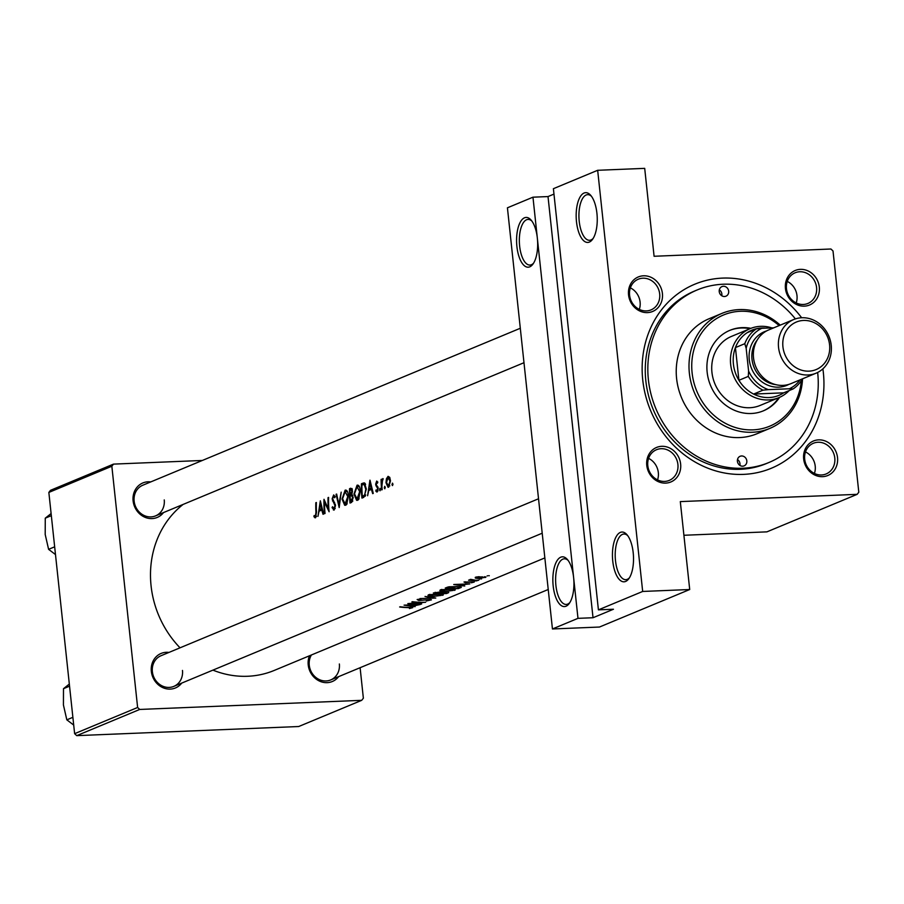 <?xml version="1.0" encoding="UTF-8"?>
<svg xmlns="http://www.w3.org/2000/svg" width="904" height="904" viewBox="0 0 904 904"><rect width="100%" height="100%" fill="white"/><g stroke="black" fill="none" stroke-linecap="round" stroke-linejoin="round"><path stroke-width="1.36" d="M516.907 246.577A24.916 10.509 87.6 0 1 520.184 222.327A24.916 10.509 87.6 0 1 531.1 220.09A24.916 10.509 87.6 0 1 537.338 238.08A24.916 10.509 87.6 0 1 532.908 264.16A24.916 10.509 87.6 0 1 516.907 246.577M531.88 221.062A22.837 9.628 -92.4 0 0 528.072 219.423A22.837 9.628 -92.4 0 0 519.642 246.137A22.837 9.628 -92.4 0 0 529.947 265.064A22.837 9.628 -92.4 0 0 533.609 263.12M576.492 221.796A24.916 10.509 87.6 0 1 579.78 197.547A24.916 10.509 87.6 0 1 590.685 195.309A24.916 10.509 87.6 0 1 596.922 213.299A24.916 10.509 87.6 0 1 592.504 239.39A24.916 10.509 87.6 0 1 576.492 221.796M591.465 196.292A22.837 9.628 -92.4 0 0 587.656 194.654A22.837 9.628 -92.4 0 0 579.227 221.367A22.837 9.628 -92.4 0 0 589.532 240.294A22.837 9.628 -92.4 0 0 593.193 238.351M553.18 585.961A24.916 10.509 87.6 0 1 556.457 561.712A24.916 10.509 87.6 0 1 567.373 559.474A24.916 10.509 87.6 0 1 573.611 577.464A24.916 10.509 87.6 0 1 569.181 603.544A24.916 10.509 87.6 0 1 553.18 585.961M568.153 560.446A22.837 9.628 -92.4 0 0 564.333 558.808A22.837 9.628 -92.4 0 0 555.915 585.521A22.837 9.628 -92.4 0 0 566.209 604.448A22.837 9.628 -92.4 0 0 569.87 602.505M612.765 561.181A24.916 10.509 87.6 0 1 616.042 536.931A24.916 10.509 87.6 0 1 626.958 534.693A24.916 10.509 87.6 0 1 633.195 552.683A24.916 10.509 87.6 0 1 628.766 578.775A24.916 10.509 87.6 0 1 612.765 561.181M627.738 535.676A22.837 9.628 -92.4 0 0 623.929 534.038A22.837 9.628 -92.4 0 0 615.5 560.751A22.837 9.628 -92.4 0 0 625.805 579.679A22.837 9.628 -92.4 0 0 629.466 577.735M646.778 465.413A18.69 16.747 -112.6 0 1 661.739 446.316A18.69 16.747 -112.6 0 1 680.633 464.012A18.69 16.747 -112.6 0 1 665.672 483.109A18.69 16.747 -112.6 0 1 646.778 465.413M677.91 464.453A16.611 14.882 67.4 0 0 656.473 449.729A16.611 14.882 67.4 0 0 647.806 465.684A16.611 14.882 67.4 0 0 669.231 480.408A16.611 14.882 67.4 0 0 677.91 464.453M628.551 294.896A18.69 16.747 -112.6 0 1 643.524 275.799A18.69 16.747 -112.6 0 1 662.417 293.506A18.69 16.747 -112.6 0 1 647.456 312.603A18.69 16.747 -112.6 0 1 628.551 294.896M659.683 293.936A16.611 14.882 67.4 0 0 638.258 279.223A16.611 14.882 67.4 0 0 629.579 295.179A16.611 14.882 67.4 0 0 651.016 309.891A16.611 14.882 67.4 0 0 659.683 293.936M785.44 288.455A18.69 16.747 -112.6 0 1 800.402 269.358A18.69 16.747 -112.6 0 1 819.306 287.065A18.69 16.747 -112.6 0 1 804.334 306.151A18.69 16.747 -112.6 0 1 785.44 288.455M816.572 287.495A16.611 14.882 67.4 0 0 795.147 272.771A16.611 14.882 67.4 0 0 786.469 288.726A16.611 14.882 67.4 0 0 807.894 303.45A16.611 14.882 67.4 0 0 816.572 287.495M803.667 458.961A18.69 16.747 -112.6 0 1 818.629 439.864A18.69 16.747 -112.6 0 1 837.522 457.571A18.69 16.747 -112.6 0 1 822.561 476.668A18.69 16.747 -112.6 0 1 803.667 458.961M834.787 458A16.611 14.882 67.4 0 0 813.363 443.276A16.611 14.882 67.4 0 0 804.696 459.243A16.611 14.882 67.4 0 0 826.12 473.956A16.611 14.882 67.4 0 0 834.787 458M796.209 302.942A16.611 14.882 67.4 0 0 796.989 295.631A16.611 14.882 67.4 0 0 787.26 281.415M639.32 309.394A16.611 14.882 67.4 0 0 640.1 302.083A16.611 14.882 67.4 0 0 630.37 287.867M657.547 479.9A16.611 14.882 67.4 0 0 658.327 472.589A16.611 14.882 67.4 0 0 648.586 458.373M814.425 473.459A16.611 14.882 67.4 0 0 815.216 466.136A16.611 14.882 67.4 0 0 805.475 451.921M338.616 676.644A18.69 16.747 -112.6 0 1 320.57 681.548A18.69 16.747 -112.6 0 1 308.23 664.948A18.69 16.747 -112.6 0 1 309.462 655.784M311.405 654.971A16.611 14.882 67.4 0 0 309.258 665.22A16.611 14.882 67.4 0 0 330.683 679.944A16.611 14.882 67.4 0 0 339.35 663.988M181.727 683.096A18.69 16.747 -112.6 0 1 163.68 688A18.69 16.747 -112.6 0 1 151.341 671.401A18.69 16.747 -112.6 0 1 168.98 652.417M538.524 498.771L161.036 655.716A16.611 14.882 67.4 0 0 152.369 671.672A16.611 14.882 67.4 0 0 173.794 686.396A16.611 14.882 67.4 0 0 182.472 670.44M163.511 512.579A18.69 16.747 -112.6 0 1 145.465 517.483A18.69 16.747 -112.6 0 1 133.114 500.884A18.69 16.747 -112.6 0 1 150.753 481.911M520.308 328.265L142.821 485.211A16.611 14.882 67.4 0 0 134.142 501.166A16.611 14.882 67.4 0 0 155.567 515.879A16.611 14.882 67.4 0 0 164.245 499.923M822.877 368.843A99.666 89.304 -112.6 0 1 823.341 372.527A99.666 89.304 -112.6 0 1 743.529 474.374A99.666 89.304 -112.6 0 1 642.744 379.94A99.666 89.304 -112.6 0 1 696.329 283.585A99.666 89.304 -112.6 0 1 801.633 317.745M795.396 318.897A93.44 83.722 67.4 0 0 723.211 284.229A93.44 83.722 67.4 0 0 697.165 289.958L694.611 291.02A93.44 83.722 67.4 0 0 645.829 380.776A93.44 83.722 67.4 0 0 766.355 463.571L768.909 462.509A93.44 83.722 67.4 0 0 817.657 372.459M415.128 606.64L411.795 606.324L420.19 604.527L404.077 605.149L415.128 606.64M430.993 599.634L419.253 600.267L418.439 599.736L420.981 599.137L417.128 599.544L418.778 600.493L428.632 599.736L429.705 600.188L426.36 600.979L431.445 599.849M429.942 599.533L429.705 600.188M419.253 600.267L418.394 599.273M419.897 598.572L435.773 598.052L425.016 596.448L432.948 598.132L419.897 598.572M454.441 589.442L454.531 590.38C456.068 589.668 454.791 589.239 450.7 589.092L440.519 589.815C439.061 590.73 440.384 591.352 444.497 591.702L455.243 589.837M440.519 589.815L439.864 590.448M460.283 586.798L460.385 587.815C462.272 587.091 461.142 586.662 456.983 586.56L448.836 586.809L445.254 588.029A95.508 85.575 67.4 0 0 458.543 588.583L461.368 587.182M475.233 580.967L474.656 581.102M476.837 580.888L476.25 580.865M473.899 581.871L464.001 582.018L465.447 582.639L471.944 582.006L472.724 582.3L471.391 582.809L474.238 582.029M471.922 581.803L472.724 582.3M465.933 582.425L465.164 581.78M464.78 585.995L461.458 585.679L464.159 584.549L469.854 583.882L453.74 584.504L464.78 585.995M412.371 607.477L409.184 607.386A95.508 85.575 -112.6 0 1 400.189 606.776L399.647 606.991A95.508 85.575 67.4 0 0 408.518 607.612L411.094 607.929L409.455 608.539L412.766 607.635M468.566 580.198A95.508 85.575 67.4 0 0 478.25 580.391L478.792 580.165A95.508 85.575 -112.6 0 1 475.549 580.232L470.792 579.362L469.99 579.52L470.532 580.086A95.508 85.575 -112.6 0 1 469.108 579.984L468.566 580.198M469.99 579.52L470.532 580.086L470.464 579.407M487.685 575.791L487.109 575.927M489.29 575.712L488.702 575.69M485.346 576.808L485.414 577.475L478.645 576.707L475.391 577.283L475.346 578.085L478.193 578.47L485.945 577.08M475.391 577.283L475.346 578.085L475.267 577.34M479.967 578.989L479.391 579.125M481.572 578.922L480.996 578.899M448.169 592.244L448.237 592.866L439.706 592.063L433.344 592.99A95.508 85.575 67.4 0 0 446.621 593.544L448.757 592.493M442.519 594.403L442.621 595.329C444.146 594.617 442.87 594.188 438.79 594.052L428.609 594.764C427.14 595.679 428.462 596.312 432.587 596.651L443.322 594.787M428.609 594.764L427.942 595.397M407.828 603.601A95.508 85.575 67.4 0 0 421.106 604.154L421.648 603.928A95.508 85.575 -112.6 0 1 411.23 603.68L425.694 602.245A95.508 85.575 -112.6 0 1 412.405 601.691L411.874 601.917A95.508 85.575 67.4 0 0 422.349 602.527L407.828 603.601M392.573 485.561L392.347 483.177L392.291 485.482M388.686 487.177L390.494 480.849L389.748 477.368L388.076 476.329L386.437 478.758L385.985 482.725L388.031 487.256L388.686 487.177L388.031 487.256M384.855 488.77L384.629 486.375L384.573 488.691M382.595 479.9L381.895 486.16A95.508 85.575 -112.6 0 0 382.2 489.674L381.669 489.9A95.508 85.575 67.4 0 1 381.092 479.425L381.624 479.199A95.508 85.575 -112.6 0 0 381.646 480.747L382.889 478.566M380.121 490.736L379.895 488.352L379.838 490.657M377.205 491.945L378.2 488.397L376.346 484.894L376.697 482.352L377.476 483.143L377.815 482.092L376.685 481.064L375.635 484.273L377.669 488.668L377.047 490.68L376.087 489.934L375.815 491.053L376.697 491.968M369.996 480.182L373.262 493.392L372.685 493.64L371.42 489.414L368.719 490.533L367.612 495.742L369.917 480.216M364.515 482.973L366.346 489.075L363.803 497.324L361.962 498.093A95.508 85.575 67.4 0 1 361.442 483.742L363.984 482.883M357.656 500.274L358.617 499.483L360.221 491.437C359.984 486.849 358.933 484.781 357.057 485.199L353.961 494.104L356.594 500.319L357.656 500.274L356.594 500.319M351.871 494.33L353.204 497.528L351.656 502.375L350.04 503.053A95.508 85.575 67.4 0 1 349.52 488.702L350.684 488.216L352.515 490.996L351.871 494.33L350.029 494.556A95.508 85.575 -112.6 0 1 350.017 489.957L352.379 489.493M345.735 505.223L346.695 504.443L348.3 496.386C348.063 491.81 347.012 489.731 345.136 490.16L342.04 499.064L344.684 505.279L345.735 505.223L344.684 505.279M339.192 507.562L336.073 494.285L336.65 494.047L338.876 504.545L341.192 492.16L339.192 507.562M333.553 496.432L334.695 497.788L335.181 496.703L333.655 494.929L332.118 498.895L334.977 505.652L334.017 508.568L332.514 506.726L332.062 507.652L334.175 510.037L335.52 505.449L332.649 498.612L333.553 496.432L335.056 496.33L333.892 496.42M333.395 509.969L334.175 510.037M329.112 511.754L324.479 502.172A95.508 85.575 -112.6 0 0 325.056 513.438L324.525 513.664A95.508 85.575 67.4 0 1 324.005 499.302L328.299 508.929A95.508 85.575 67.4 0 1 328.05 497.618L328.593 497.403A95.508 85.575 -112.6 0 0 329.112 511.754M323.609 514.037L323.033 514.286L321.756 510.059L319.055 511.178L317.959 516.387L320.332 500.827L323.609 514.037M315.541 517.777L316.49 512.184A95.508 85.575 -112.6 0 1 316.366 502.488L315.835 502.703A95.508 85.575 67.4 0 0 315.948 512.263L315.417 516.297L314.151 515.495L313.925 516.726L315.541 517.777L314.807 517.698M183.128 504.421A95.508 85.575 67.4 0 0 151.07 585.781A95.508 85.575 67.4 0 0 180.043 647.818M212.915 670.124A95.508 85.575 67.4 0 0 274.274 670.418L544.852 557.915M316.468 516.252L315.01 516.252M335.214 508.511L333.836 508.602L335.203 508.545M376.9 490.702L378.03 490.657L376.087 489.934M376.697 482.352L377.476 483.143M380.494 489.335L380.053 488.341M382.867 479.979L383.149 478.736M385.228 487.369L384.788 486.375M392.946 484.16L392.505 483.165M598.414 609.861L553.395 188.699L597.668 170.291L642.676 591.453L598.414 609.861L613.454 609.239L593.024 617.737L577.984 618.347L532.964 197.185L507.426 207.807L552.446 628.969L577.984 618.347M552.446 628.969L599.465 627.037L689.707 589.521L680.305 501.607L857.139 494.341L766.908 531.857L683.91 535.27M50.511 490.307L113.508 464.114L111.847 466.238L48.85 492.431L50.511 490.307M202.326 460.464L113.508 464.114M76.727 735.641L298.704 726.522L361.702 700.329L139.725 709.448L76.727 735.641L74.625 733.675L48.85 492.431M74.625 733.675L137.623 707.482L111.847 466.238M361.702 700.329L363.363 698.204L360.108 667.717M137.623 707.482L139.725 709.448M857.139 494.341L858.8 492.217L833.013 250.973L830.923 249.007L654.089 256.273L644.699 168.359L597.668 170.291M689.707 589.521L642.676 591.453M553.982 194.089L548.016 196.575L532.964 197.185M548.016 196.575L593.024 617.737M392.957 484.533L391.952 484.567M387.149 478.724L386.437 478.758M388.087 477.617L389.952 481.086L388.55 485.889L386.516 482.51L388.087 477.617L389.805 477.493M389.827 477.549L388.63 477.594M389.827 485.843L388.257 485.968L389.805 485.9M385.251 487.742L384.245 487.776M380.505 489.708L379.499 489.753M377.94 490.962L375.815 491.053M378.109 487.708L377.443 487.731M377.883 486.883L376.719 486.928M377.07 485.764L375.894 485.81M372.052 489.38L371.42 489.414M369.894 483.007L371.058 488.058L368.922 488.94L369.894 483.007L370.516 482.985M371.691 488.036L371.058 488.058M371.906 488.815L368.922 488.94M365.193 483.583L361.442 483.742M362.346 496.409A95.508 85.575 -112.6 0 1 361.928 484.996L364.176 484.465L365.804 489.301L364.707 495.053L362.346 496.409L365.137 496.285M365.589 484.352L363.803 484.42L365.6 484.408M365.758 495.008L364.707 495.053M357.035 486.668L359.69 491.652L357.046 498.918L354.492 493.878L357.035 486.668M359.069 498.748L357.487 498.805M352.085 488.589L349.52 488.702M350.741 489.652L351.984 491.245L350.39 494.409M352.119 494.477L350.029 494.556M350.074 496.025L351.554 495.584L352.673 497.742L350.436 501.358A95.508 85.575 -112.6 0 1 350.074 496.025M350.436 495.878L352.842 495.539M352.809 500.974L351.193 501.042M352.684 501.268L350.436 501.358M345.125 491.618L347.769 496.601L345.125 503.867L342.582 498.827L345.125 491.618M347.147 503.697L345.565 503.765M336.683 494.262L336.073 494.285M332.875 507.619L332.062 507.652M335.35 504.308L334.672 504.33M333.486 500.906L332.469 500.94M325.225 502.138L324.479 502.172M322.4 510.025L321.756 510.059M320.231 503.652L321.395 508.703L319.27 509.585L320.231 503.652L320.863 503.63M322.039 508.681L321.395 508.703M322.242 509.472L319.27 509.585M461.39 585.114L461.458 585.679M456.373 584.775L462.509 584.639L460.385 585.532L456.351 584.526M316.377 516.625L313.925 516.726M476.137 577.046L476.216 577.69L482.171 576.82L484.228 577.52L478.736 578.255L476.544 576.967M484.567 576.695L484.228 577.52M457.729 588.402A95.508 85.575 -112.6 0 1 447.164 587.973L456.452 586.775L459.774 587.419L457.729 588.402M447.096 587.284L447.164 587.973M459.752 586.73L459.774 587.419M441.265 589.566L441.367 590.493L450.169 589.318L453.164 590.436L445.028 591.476L441.864 589.431M453.763 589.962L453.164 590.436M440.768 592.176L440.892 593.329L445.853 592.369L446.621 593.544M435.253 592.922L439.197 592.278L439.525 593.273A95.508 85.575 -112.6 0 1 435.253 592.922L435.174 592.267M439.174 592.018L439.886 593.114M445.83 592.143L446.565 593.047L445.808 593.363A95.508 85.575 -112.6 0 1 440.892 593.329M429.355 594.527L429.445 595.453L438.248 594.267L441.242 595.397L433.118 596.437L429.942 594.391M441.853 594.922L441.242 595.397M411.738 605.759L411.795 606.324M406.721 605.42L412.857 605.284L410.732 606.177L406.698 605.171M742.659 466.193A5.187 4.656 67.4 0 0 741.562 455.966A5.187 4.656 67.4 0 0 737.551 462.08A5.187 4.656 67.4 0 0 742.659 466.193M737.483 459.571A5.187 4.656 -112.6 0 1 739.913 465.413M724.522 296.501A5.187 4.656 67.4 0 0 728.534 290.387A5.187 4.656 67.4 0 0 721.98 286.591A5.187 4.656 67.4 0 0 724.522 296.501M719.358 289.879A5.187 4.656 -112.6 0 1 721.776 295.721M750.908 328.344A43.607 39.064 67.4 0 0 742.071 327.632A43.607 39.064 67.4 0 0 729.923 330.31A43.607 39.064 67.4 0 0 708.386 378.991A43.607 39.064 67.4 0 0 751.247 413.501A43.607 39.064 67.4 0 0 763.394 410.834A43.607 39.064 67.4 0 0 779.598 397.342M762.976 411.004A43.607 39.064 67.4 0 0 778.739 397.715M750.037 328.694A43.607 39.064 67.4 0 0 741.223 327.994A43.607 39.064 67.4 0 0 729.494 330.491M779.124 325.587A60.218 53.957 67.4 0 0 740.319 311.281A60.218 53.957 67.4 0 0 692.102 372.81A60.218 53.957 67.4 0 0 752.998 429.863A60.218 53.957 67.4 0 0 801.339 380.674M802.549 378.81A62.286 55.811 -112.6 0 1 769.722 428.439A62.286 55.811 -112.6 0 1 752.365 432.259A62.286 55.811 -112.6 0 1 691.131 382.946A62.286 55.811 -112.6 0 1 721.9 313.406A62.286 55.811 -112.6 0 1 739.257 309.586A62.286 55.811 -112.6 0 1 780.231 325.135M721.9 313.406L709.131 318.716A62.286 55.811 67.4 0 0 678.362 388.257A62.286 55.811 67.4 0 0 739.596 437.57A62.286 55.811 67.4 0 0 756.953 433.75L769.722 428.439M697.165 289.958A93.44 83.722 67.4 0 0 651.027 394.268A93.44 83.722 67.4 0 0 742.873 468.238A93.44 83.722 67.4 0 0 768.909 462.509M789.203 390.551A37.369 33.493 -112.6 0 1 778.886 397.647L760.162 405.433A37.369 33.493 -112.6 0 1 749.744 407.727A37.369 33.493 -112.6 0 1 712.996 378.143A37.369 33.493 -112.6 0 1 731.46 336.412L750.184 328.627A37.369 33.493 -112.6 0 1 760.603 326.333A37.369 33.493 -112.6 0 1 771.846 327.892M54.658 546.818L48.601 549.338L45.2 534.479L45.268 518.173L51.11 513.551M55.483 554.559L48.601 549.338M51.336 515.664L45.268 518.173M72.885 717.324L66.828 719.844L63.427 704.984L63.495 688.69L69.325 684.057M73.71 725.064L66.828 719.844M69.551 686.17L63.495 688.69M765.744 328.141A35.301 31.629 67.4 0 0 761.676 328.028A35.301 31.629 67.4 0 0 747.066 332.74A35.301 31.629 67.4 0 0 735.427 347.588A35.301 31.629 67.4 0 0 738.918 380.301A35.301 31.629 67.4 0 0 753.62 394.065A35.301 31.629 67.4 0 0 769.101 397.545A35.301 31.629 67.4 0 0 783.711 392.833L793.079 388.946L789.35 388.776A33.222 29.764 67.4 0 0 800.074 379.849M778.886 397.647A37.369 33.493 -112.6 0 1 768.468 399.941A37.369 33.493 -112.6 0 1 731.731 370.357A37.369 33.493 -112.6 0 1 750.184 328.627M747.066 332.74L756.422 328.841L761.857 328.299A33.222 29.764 67.4 0 0 746.173 348.311L748.602 371.081A33.222 29.764 67.4 0 0 768.411 389.635L762.976 390.178L753.62 394.065L783.711 392.833M746.173 348.311L744.783 343.701L735.427 347.588L738.918 380.301L748.286 376.403L748.602 371.081M773.79 327.813L761.857 328.299M768.411 389.635L789.35 388.776M762.976 390.178A35.301 31.629 -112.6 0 1 748.286 376.403M802.481 378.844A35.301 31.629 -112.6 0 1 793.079 388.946M744.783 343.701A35.301 31.629 -112.6 0 1 756.422 328.841M808.956 371.148A25.741 23.075 67.4 0 0 829.578 344.842A25.741 23.075 67.4 0 0 803.543 320.445A25.741 23.075 67.4 0 0 782.92 346.752A25.741 23.075 67.4 0 0 808.956 371.148M801.825 317.745A29.064 26.046 -112.6 0 1 830.403 340.751A29.064 26.046 -112.6 0 1 816.041 373.205A29.064 26.046 -112.6 0 1 807.95 374.99A29.064 26.046 -112.6 0 1 779.372 351.972A29.064 26.046 -112.6 0 1 793.723 319.519A29.064 26.046 -112.6 0 1 801.825 317.745M788.842 384.392A29.064 26.046 -112.6 0 1 778.66 387.161A29.064 26.046 -112.6 0 1 749.789 362.899A29.064 26.046 -112.6 0 1 766.615 330.921M816.041 373.205L791.023 383.612A29.064 26.046 -112.6 0 1 782.92 385.386A29.064 26.046 -112.6 0 1 754.343 362.38A29.064 26.046 -112.6 0 1 768.705 329.926L793.723 319.519M757.19 340.051A26.996 24.182 67.4 0 0 754.117 367.465A26.996 24.182 67.4 0 0 775.722 384.629M364.798 483.154L362.64 483.244M365.318 496.025L363.035 496.115M334.616 502.443L333.497 502.488M447.514 587.137L447.582 587.792M441.141 592.244L441.242 593.182M357.464 486.567L359.283 486.499M357.046 498.918L359.024 498.838M351.441 495.584L352.842 495.528M345.543 491.527L347.362 491.448M345.125 503.867L347.102 503.788M315.281 516.331L316.468 516.286M453.763 589.939L453.695 589.318M441.841 594.9L441.773 594.267M418.202 599.94L418.134 599.307M548.219 589.498L330.683 679.944M173.794 686.396L542.208 533.213M523.981 362.707L155.567 515.879"/></g></svg>
